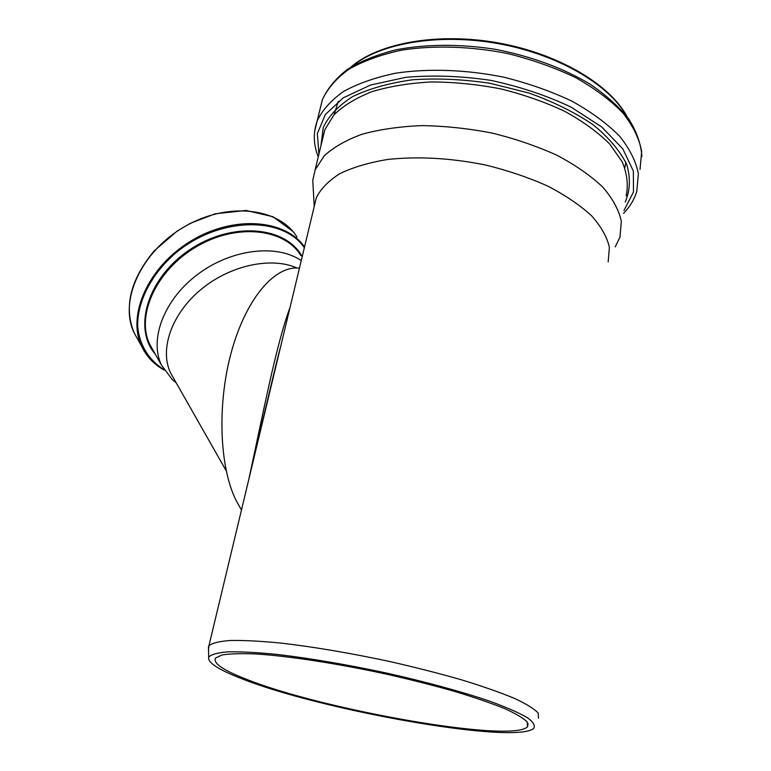 <?xml version="1.0" encoding="UTF-8"?>
<svg xmlns="http://www.w3.org/2000/svg" width="771" height="771" viewBox="0 0 771 771"><rect width="100%" height="100%" fill="white"/><g stroke="black" fill="none" stroke-linecap="round" stroke-linejoin="round"><path stroke-width="1.16" d="M299.447 268.183C275.536 265.108 247.163 296.98 232.187 349.109C217.143 401.084 218.819 465.877 236.148 500.572L240.745 508.725M289.983 307.648C276.259 344.223 263.518 411.569 248.599 480.275M251.279 469.086L281.087 344.743C275.247 366.649 268.125 398.164 261.783 424.079L251.288 469.076M538.524 718.167L538.187 713.069C534.342 708.886 526.458 704 514.556 698.42C500.369 692.531 482.81 686.373 461.868 679.926C439.374 673.478 415.261 667.329 389.548 661.479C349.735 652.979 313.315 646.821 280.297 643.014C260.241 641.087 243.588 640.238 230.356 640.479C219.33 641.308 212.198 643.053 208.941 645.703L208.517 649.375M608.165 261.889L609.398 247.327C607.018 236.976 601.052 226.433 591.511 215.707C579.937 205.105 565.297 195.198 547.583 185.994C528.424 177.455 507.655 170.43 485.267 164.936C450.418 157.988 417.824 156.176 387.456 159.501C368.808 162.594 352.935 167.317 339.857 173.639C328.648 180.722 320.813 188.75 316.332 197.733L314.327 206.108M246.527 679.299C322.635 709.85 513.245 743.62 527.566 726.629L527.191 722.032C523.49 718.215 515.982 713.734 504.648 708.588C491.166 703.142 474.512 697.427 454.688 691.423C433.389 685.4 410.596 679.627 386.29 674.105C337.235 663.474 288.942 656.102 256.309 653.991C241.333 653.345 229.931 653.673 222.106 654.955L215.533 658.02C212.748 663.118 223.07 670.211 246.527 679.299M241.786 678.721C320.11 709.975 513.255 744.641 533.522 728.566C535.556 725.8 533.513 722.167 527.393 717.676C518.816 712.732 506.219 707.229 489.595 701.147C462.099 691.789 426.151 681.95 387.052 673.16C346.738 664.544 310.058 658.299 277.03 654.415C257.08 652.449 240.725 651.591 227.956 651.832C217.518 652.69 211.1 654.463 208.71 657.152C207.399 662.52 218.424 669.71 241.786 678.721M615.239 246.893L619.971 237.063L621.339 221.296C618.92 210.107 612.772 198.745 602.874 187.199C590.856 175.817 575.619 165.206 557.163 155.366C537.175 146.268 515.481 138.838 492.091 133.065C468.286 128.458 444.877 125.972 421.833 125.615C399.638 126.511 379.708 129.383 362.023 134.25C346.063 140.1 333.429 147.338 324.109 155.944L315.079 170.025L312.766 180.395L313.305 190.071M173.706 378.445L170.613 373C159.318 349.774 171.335 314.202 200.624 289.79C229.816 265.291 271.199 256.454 297.076 268.009M175.634 382.349L172.338 379.66L161.534 365.232C149.015 339.539 163.886 299.64 197.655 274.389C231.281 248.985 276.712 243.713 301.259 260.608M626.303 115.717C608.714 84.155 557.009 54.028 497.584 43.513C438.15 32.96 379.737 43.359 352.087 66.364M640.017 169.485L641.665 151.482C639.313 138.79 633.078 125.962 622.958 113.029C610.613 100.297 594.894 88.53 575.802 77.717C555.091 67.771 532.559 59.762 508.224 53.691C471.158 46.231 433.784 45.103 401.363 50.202C380.874 54.654 363.392 61.005 348.906 69.236C336.445 78.324 327.598 88.463 322.384 99.652L319.849 109.993M623.537 213.355C629.926 206.792 634.35 199.438 636.798 191.314L638.378 173.716C635.969 161.274 629.637 148.697 619.402 135.966C606.931 123.437 591.068 111.814 571.812 101.107C550.928 91.238 528.222 83.268 503.704 77.167C466.388 69.631 428.782 68.301 396.217 73.1C375.641 77.341 358.11 83.451 343.606 91.431C331.135 100.249 322.317 110.118 317.141 121.028L314.655 131.205M623.961 210.522L633.473 191.998L633.357 171.027L622.795 148.842L601.756 126.984L571.215 107.188C546.706 95.527 519.827 86.574 490.587 80.329C461.039 75.992 432.801 74.98 405.903 77.312L370.523 85.032L343.201 97.869L325.314 114.571L317.324 133.749L318.943 154.027M625.242 201.992C630.177 190.36 630.668 177.85 626.727 164.454C620.038 150.846 608.801 137.585 593.005 124.661C574.79 112.364 553.424 101.801 528.906 93.002L490.163 83.316C463.371 79.297 437.6 78.112 412.832 79.741C389.48 82.96 369.492 88.54 352.867 96.481C338.652 105.502 328.783 115.823 323.261 127.456L320.977 145.613M626.158 195.901C628.452 185.088 627.131 173.726 622.216 161.814L609.678 143.984C597.891 132.236 582.915 121.355 564.748 111.323C545.068 102.071 523.682 94.582 500.601 88.848C477.104 84.338 453.965 82.034 431.172 81.948C409.189 83.152 389.413 86.4 371.844 91.691C355.961 98.004 343.346 105.714 333.997 114.821L324.842 129.653L315.079 170.025M624.838 167.808L625.85 162.353M338.324 101.338L334.045 114.763M161.534 365.232L149.882 344.598C135.571 315.831 156.214 269.995 196.576 246.633C236.755 222.944 284.557 228.409 300.863 255.567M155.299 354.178C132.525 328.109 147.859 277.194 190.312 249.399C232.476 221.19 286.089 226.346 302.193 256.704M163.818 369.463L161.804 368.249C147.993 358.688 139.397 344.232 137.691 326.663C137.045 302.675 150.538 275.286 174.207 254.285C217.326 216.834 282.398 215.417 304.352 247.713M161.158 368.249C152.542 362.784 146.076 355.537 141.768 346.507C126.666 315.686 148.003 266.853 190.803 241.082C233.42 214.984 285.135 219.128 304.535 246.932M137.662 339.134L134.164 332.86C118.734 301.519 140.756 251.934 184.23 226.847C227.512 201.404 279.112 207.678 296.999 237.063M241.468 510.007L236.148 500.562M316.332 197.733L208.941 645.703M528.039 723.555L527.566 726.629M208.71 657.152L208.449 646.541M627.151 116.826C610.275 84.473 558.146 53.546 497.825 42.839C437.485 32.122 378.31 43.031 350.882 67.106M641.915 156.542C641.067 144.167 636.701 131.696 628.837 119.129C618.988 106.706 605.967 94.987 589.767 83.962C562.801 67.954 531.479 56.437 495.792 49.402C460.605 43.822 425.949 44.034 396.121 49.778C377.27 54.529 361.107 61.015 347.634 69.226C335.915 78.285 327.502 88.424 322.384 99.652L317.141 121.028C313.036 132.882 313.411 144.813 318.269 156.812M314.24 206.474L312.766 180.395M226.211 470.811L170.613 373M176.183 382.792L172.338 379.66M292.758 231.329L272.934 216.69L246.045 210.454L215.225 213.789L190.302 223.33L177.089 231.127L154.142 250.941C130.299 279.757 123.639 307.06 134.164 332.86L141.768 346.507C146.114 355.595 152.61 362.881 161.264 368.365L164.223 370.109"/></g></svg>
